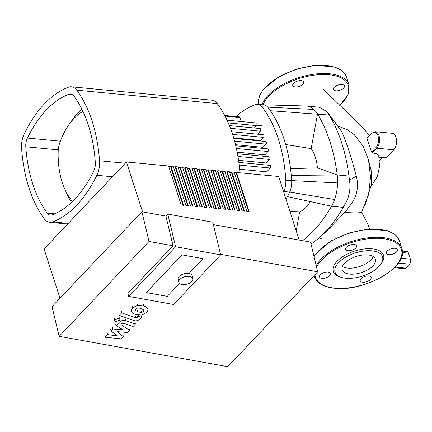 <?xml version="1.0" encoding="UTF-8"?>
<svg xmlns="http://www.w3.org/2000/svg" width="432" height="432" viewBox="0 0 432 432"><rect width="100%" height="100%" fill="white"/><g stroke="black" fill="none" stroke-linecap="round" stroke-linejoin="round"><path stroke-width="0.65" d="M293.576 83.344A5.735 2.786 -17.9 0 1 299.365 80.681A5.735 2.786 -17.9 0 1 303.685 82.026A5.735 2.786 -17.9 0 1 299.084 86.438A5.735 2.786 -17.9 0 1 292.772 85.547A5.735 2.786 -17.9 0 1 293.576 83.344M341.955 84.515A5.735 2.786 -17.9 0 1 344.428 85.909A5.735 2.786 -17.9 0 1 339.827 90.32A5.735 2.786 -17.9 0 1 333.515 89.429A5.735 2.786 -17.9 0 1 335.956 85.973A5.735 2.786 -17.9 0 1 341.955 84.515M394.33 267.732L404.417 268.693A3.613 2.095 -84.6 0 0 405.729 268.105L394.978 267.079M289.899 211.286L299.668 211.869L296.212 230.828M290.536 168.685L317.423 167.87L337.225 174.955A32.508 18.878 95.4 0 1 337.608 182.92A32.508 18.878 95.4 0 1 334.584 199.503A32.508 18.878 95.4 0 1 331.522 206.237L343.229 207.355L345.119 204.109L351.232 203.953L344.72 212.533L325.814 231.919L317.866 238.864A137.284 79.726 -84.6 0 0 343.229 207.355M286.006 199.233A120.064 69.725 -84.6 0 0 287.399 196.592A120.064 69.725 -84.6 0 0 289.618 192.083A14.45 8.392 -84.6 0 0 291.665 180.862A120.064 69.725 -84.6 0 0 291.26 175.419L337.225 174.955A137.284 79.726 -84.6 0 0 317.525 113.956L311.202 148.619L285.698 144.52M287.399 196.592L331.522 206.237A137.284 79.726 -84.6 0 1 302.508 240.656M291.26 175.419A120.064 69.725 -84.6 0 0 270.362 110.722L329.233 115.069L327.71 112.595L341.728 131.56C346.378 141.993 351.248 156.875 356.346 176.213L349.504 180.074L348.937 176.067A137.284 79.726 -84.6 0 0 329.233 115.069M270.362 110.722A120.064 69.725 -84.6 0 0 267.937 107.411A14.45 8.392 -84.6 0 0 263.741 104.83L257.888 104.274A14.45 8.392 95.4 0 1 262.084 106.855L313.875 109.436A32.508 18.878 95.4 0 1 317.525 113.956M305.851 105.986A32.508 18.878 95.4 0 1 305.872 105.986A32.508 18.878 95.4 0 1 306.634 106.034A32.508 18.878 95.4 0 1 313.875 109.436M311.202 148.619A36.121 20.979 95.4 0 1 317.423 167.87M310.343 201.609A36.121 20.979 95.4 0 1 299.668 211.869M306.634 106.034L319.162 107.228L327.008 111.58L327.71 112.595M340.735 129.865L341.728 131.56M349.504 180.074C350.762 188.816 349.304 196.83 345.119 204.109M356.346 176.213C358.873 186.327 357.167 195.572 351.232 203.953M311.013 244.048A137.284 79.726 -84.6 0 0 317.866 238.864L317.866 238.864M344.72 212.533L357.383 213.03L361.633 212.177L368.523 194.681L370.548 177.147L368.507 159.921L363.15 146.081L354.267 134.698L348.16 130.118L337.786 125.874M402.43 252.558L408.461 253.136A3.613 2.095 -84.6 0 0 406.922 251.521L402.376 251.089M408.461 253.136L410.4 259.146L401.123 258.26M398.363 263.072L409.487 264.136A3.613 2.095 -84.6 0 0 410.4 259.146M409.487 264.136L405.729 268.105M371.38 185.998L377.357 176.461L379.528 166.595L378.788 156.184L378.302 155.066L377.033 153.938L372.406 152.788L371.617 152.145L366.908 138.575L367.286 138.046M379.021 157.415L385.565 158.036A1.804 1.048 -84.6 0 0 386.224 157.745L393.746 149.801A9.029 5.243 -84.6 0 0 396.544 139.941A9.029 5.243 -84.6 0 0 392.175 133.299L375.197 131.684L371.585 133.267A0.724 0.47 -136.5 0 0 371.52 133.704A8.305 4.822 95.4 0 1 378.081 136.053A8.305 4.822 95.4 0 1 375.986 147.528A0.724 0.47 43.5 0 0 376.763 148.187A9.029 5.243 -84.6 0 0 379.566 138.321A9.029 5.243 -84.6 0 0 375.197 131.684M382.412 157.739L379.469 160.844M337.608 182.92L285.811 180.306A14.45 8.392 95.4 0 1 283.765 191.527L289.618 192.083L334.584 199.503M285.811 180.306A120.064 69.725 -84.6 0 0 262.084 106.855M235.894 116.548A120.064 69.725 -84.6 0 1 255.674 104.56A14.45 8.392 95.4 0 1 257.888 104.274M283.619 191.835A120.064 69.725 -84.6 0 0 283.765 191.527M72.549 201.442A63.234 36.725 95.4 0 1 64.886 189.308A63.234 36.725 95.4 0 1 58.153 151.945A18.063 10.487 95.4 0 1 59.864 142.555A63.234 36.725 95.4 0 1 69.012 124.562A63.234 36.725 95.4 0 1 82.971 111.37M64.886 189.308L67.284 194.621A70.459 40.921 -84.6 0 0 71.501 202.435M81.934 109.226A70.459 40.921 -84.6 0 0 72.365 119.794L69.012 124.562M227.027 120.188L256.365 122.98A1.447 0.837 95.4 0 1 257.067 124.043A1.447 0.837 95.4 0 1 256.619 125.62L254.372 127.991M229.392 125.609L260.08 128.536A1.447 0.837 95.4 0 1 260.782 129.595A1.447 0.837 95.4 0 1 260.334 131.177L257.488 134.179M231.692 131.722L263.196 134.725A1.447 0.837 95.4 0 1 263.898 135.783A1.447 0.837 95.4 0 1 263.45 137.365L260.507 140.465L233.685 137.911M235.521 144.709L262.985 147.328L266.004 144.142A1.447 0.837 -84.6 0 0 266.452 142.565A1.447 0.837 -84.6 0 0 265.756 141.502L233.847 138.461M236.396 148.484L268.013 151.497L264.87 154.818L237.163 152.177M237.94 156.438L269.465 159.446L266.134 162.961L238.55 160.337M239.177 165.056L270.313 168.026L266.711 171.828L239.625 169.247M270.313 168.026A1.447 0.837 -84.6 0 0 270.761 166.444A1.447 0.837 -84.6 0 0 270.065 165.386L238.842 162.41M269.465 159.446A1.447 0.837 -84.6 0 0 269.914 157.864A1.447 0.837 -84.6 0 0 269.212 156.805L237.47 153.781M268.013 151.497A1.447 0.837 -84.6 0 0 268.461 149.92A1.447 0.837 -84.6 0 0 267.764 148.856L235.786 145.811M241.191 121.532L239.895 117.515A1.447 0.837 -84.6 0 0 239.279 116.867L224.694 115.479M346.48 247.131A5.735 2.786 162.1 0 0 345.67 249.334A5.735 2.786 162.1 0 0 351.983 250.22A5.735 2.786 162.1 0 0 356.584 245.808A5.735 2.786 162.1 0 0 352.264 244.469A5.735 2.786 162.1 0 0 346.48 247.131M394.859 248.303A5.735 2.786 162.1 0 0 388.859 249.761A5.735 2.786 162.1 0 0 386.419 253.217A5.735 2.786 162.1 0 0 392.731 254.102A5.735 2.786 162.1 0 0 397.332 249.691A5.735 2.786 162.1 0 0 394.859 248.303M370.343 279.526A5.735 2.786 162.1 0 0 371.153 277.322A5.735 2.786 162.1 0 0 364.84 276.437A5.735 2.786 162.1 0 0 360.239 280.849A5.735 2.786 162.1 0 0 364.559 282.188A5.735 2.786 162.1 0 0 370.343 279.526M321.964 278.354A5.735 2.786 162.1 0 0 327.969 276.896A5.735 2.786 162.1 0 0 330.41 273.44A5.735 2.786 162.1 0 0 324.097 272.554A5.735 2.786 162.1 0 0 319.496 276.966A5.735 2.786 162.1 0 0 321.964 278.354M372.94 265.874A17.447 8.473 162.1 0 0 375.403 259.168A17.447 8.473 162.1 0 0 362.264 255.091A17.447 8.473 162.1 0 0 344.66 263.185A17.447 8.473 162.1 0 0 342.198 269.892A17.447 8.473 162.1 0 0 355.336 273.969A17.447 8.473 162.1 0 0 372.94 265.874M342.425 266.501A17.447 8.473 162.1 0 0 370.996 259.87A17.447 8.473 162.1 0 0 373.237 256.549M338.596 262.602A24.932 12.107 162.1 0 0 341.14 277.301A24.932 12.107 162.1 0 0 379.004 266.458A24.932 12.107 162.1 0 0 380.597 264.557A24.932 12.107 162.1 0 0 370.359 250.727A24.932 12.107 162.1 0 0 338.596 262.602M380.597 264.557L381.472 263.358A26.379 12.809 162.1 0 0 370.64 248.724A26.379 12.809 162.1 0 0 337.036 261.29A26.379 12.809 162.1 0 0 339.725 276.842L341.14 277.301M189.599 276.507A7.225 3.861 166.5 0 0 182.023 277.803A7.225 3.861 166.5 0 0 178.816 282.161A7.225 3.861 166.5 0 0 182.077 284.45A7.225 3.861 166.5 0 0 189.659 283.154A7.225 3.861 166.5 0 0 192.866 278.797A7.225 3.861 166.5 0 0 189.599 276.507M178.816 282.161L178.103 279.196A7.225 3.861 -13.5 0 1 181.31 274.838A7.225 3.861 -13.5 0 1 188.887 273.537A7.225 3.861 -13.5 0 1 192.154 275.827L192.866 278.797M117.013 331.657L123.395 336.701L121.316 338.893L105.122 337.219L107.573 334.633L117.353 335.907L111.046 330.966L112.903 329.011L123.098 329.843L116.089 325.642L119.227 322.321C121.441 320.42 123.638 319.885 125.815 320.711L135.389 324.049L133.013 326.554L123.665 323.293L121.619 323.762L120.884 324.54L129.449 330.307L127.375 332.5L117.013 331.657M123.034 335.2L123.395 336.701M104.765 335.713L105.122 337.219M107.212 333.126L107.573 334.633M110.684 329.465L111.046 330.966M112.541 327.505L112.903 329.011M115.727 324.14L116.089 325.642M135.027 322.547L135.389 324.049M129.092 328.806L129.449 330.307M143.964 310.16L143.44 311.542L141.755 312.493L137.954 311.926L135.275 310.214L135.783 308.853L137.489 307.881L141.264 308.437L143.969 310.176M131.485 311.477C131.074 310.532 131.506 309.307 132.786 307.8L137.387 305.251L143.635 305.932C146.027 306.671 147.398 307.66 147.755 308.896C148.16 309.847 147.722 311.078 146.437 312.595L141.858 315.122L135.583 314.431C133.213 313.697 131.846 312.714 131.485 311.477L131.08 309.814M137.025 303.75L137.387 305.251M133.693 320.463L119.275 315.398L121.651 312.892L135.859 317.882L137.905 317.417L138.818 316.456L141.637 317.444L140.281 318.87C138.056 320.765 135.859 321.295 133.693 320.463M118.913 313.897L119.275 315.398M121.289 311.391L121.651 312.892M138.526 315.23L138.818 316.456M141.275 315.943L141.637 317.444M118.703 318.443L119.956 319.318L119.561 320.377L115.825 321.484L114.572 320.609L114.966 319.55L118.703 318.443M181.985 254.875L202.991 258.649L188.887 273.537L202.991 258.649L181.985 254.875L146.259 292.588L181.985 254.875M167.265 296.368L146.259 292.588L167.265 296.368L179.577 283.37L167.265 296.368M59.999 298.231L44.075 248.924L126.441 161.978L168.593 165.991L181.208 205.054L183.551 205.281L170.932 166.217L173.275 166.439L185.89 205.502L188.233 205.724L175.619 166.66L177.957 166.887L190.577 205.951L192.92 206.172L180.301 167.108L182.644 167.33L195.259 206.393L197.602 206.62L184.982 167.557L187.326 167.778L199.946 206.842L202.284 207.063L189.67 167.999L192.008 168.226L204.628 207.29L206.971 207.511L194.351 168.448L196.695 168.669L209.309 207.733L211.653 207.959L199.033 168.896L201.377 169.117L213.997 208.181L216.335 208.402L203.72 169.339L206.059 169.565L218.678 208.624L221.022 208.85L208.402 169.787L210.746 170.008L223.36 209.072L225.704 209.293L213.084 170.235L215.428 170.456L228.047 209.52L230.386 209.741L217.771 170.678L220.109 170.905L232.729 209.963L235.073 210.19L222.453 171.126L224.797 171.347L237.411 210.411L239.755 210.632L227.14 171.574L229.478 171.796L242.098 210.859L244.436 211.081L231.822 172.017L234.166 172.244L246.78 211.302L249.124 211.529L236.504 172.465L278.656 176.483L299.192 240.057M168.734 166.439L170.559 166.612L170.932 166.217M173.421 166.887L175.241 167.06L175.619 166.66M178.103 167.33L179.923 167.508L180.301 167.108M182.785 167.778L184.61 167.951L184.982 167.557M187.472 168.226L189.292 168.399L189.67 167.999M192.154 168.669L193.973 168.847L194.351 168.448M196.835 169.117L198.661 169.29L199.033 168.896M201.523 169.565L203.342 169.738L203.72 169.339M206.204 170.008L208.024 170.186L208.402 169.787M210.892 170.456L212.711 170.629L213.084 170.235M215.573 170.905L217.393 171.077L217.771 170.678M220.255 171.347L222.08 171.52L222.453 171.126M224.942 171.796L226.762 171.968L227.14 171.574M229.624 172.244L231.444 172.417L231.822 172.017M234.306 172.687L236.131 172.859L236.504 172.465M248.6 211.48L236.131 172.859M243.918 211.032L231.444 172.417M239.236 210.584L226.762 171.968M234.549 210.141L222.08 171.52M229.867 209.693L217.393 171.077M225.185 209.245L212.711 170.629M220.498 208.802L208.024 170.186M211.135 207.905L198.661 169.29M206.447 207.463L193.973 168.847M201.766 207.014L189.292 168.399M197.078 206.566L184.61 167.951M192.397 206.123L179.923 167.508M187.715 205.675L175.241 167.06M183.028 205.227L170.559 166.612M215.816 208.354L203.342 169.738M126.441 161.978L142.56 211.885M52.207 214.893A10.838 6.291 95.4 0 1 50.452 215.141A10.838 6.291 95.4 0 1 47.228 213.111A112.844 65.529 95.4 0 1 25.807 146.777A10.838 6.291 95.4 0 1 27.394 138.062A112.844 65.529 95.4 0 1 68.909 94.235A10.838 6.291 95.4 0 1 70.664 93.987A10.838 6.291 95.4 0 1 73.888 96.017A112.844 65.529 95.4 0 1 95.315 162.356A10.838 6.291 95.4 0 1 93.722 171.072A112.844 65.529 95.4 0 1 52.207 214.893M68.423 87.21A18.063 10.487 95.4 0 1 71.35 86.794A18.063 10.487 95.4 0 1 76.718 90.18A120.064 69.725 95.4 0 1 99.517 160.763A18.063 10.487 95.4 0 1 96.871 175.289A120.064 69.725 95.4 0 1 52.699 221.918A18.063 10.487 95.4 0 1 49.766 222.334A18.063 10.487 95.4 0 1 44.399 218.948A120.064 69.725 95.4 0 1 21.6 148.365A18.063 10.487 95.4 0 1 24.246 133.839A120.064 69.725 95.4 0 1 68.423 87.21M239.927 172.789A120.064 69.725 -84.6 0 0 217.231 103.572A18.063 10.487 -84.6 0 0 211.864 100.186L71.35 86.794M165.915 216.086L173.032 245.776L127.904 293.414L128.612 296.384L173.626 304.484L220.639 254.858L212.809 222.194L167.8 214.099L165.915 216.086L141.912 211.766L52.024 306.65L59.141 336.344L227.777 366.676L317.666 271.793L220.509 254.313M317.666 271.793L310.549 242.098L213.392 224.624M220.639 254.858L175.624 246.758L128.612 296.384M167.8 214.099L175.624 246.758M141.912 211.766L149.029 241.456L59.141 336.344M173.032 245.776L149.029 241.456M265.529 87.307A45.873 22.275 162.1 0 0 258.881 104.366L258.628 99.457L259.772 95.391L263.018 89.883L278.278 77.063L296.077 69.196L315.095 65.324L334.449 66.89L341.593 70.378L343.462 72.02L346.356 76.75A45.873 22.275 162.1 0 0 311.818 66.026A45.873 22.275 162.1 0 0 265.529 87.307M346.356 76.75L348.97 84.845A45.873 22.275 162.1 0 0 314.431 74.12A45.873 22.275 162.1 0 0 268.142 95.402A45.873 22.275 162.1 0 0 262.051 104.668M339.725 105.354A45.149 21.924 162.1 0 0 330.718 74.92A45.149 21.924 162.1 0 0 268.92 96.055A45.149 21.924 162.1 0 0 263.083 104.771M348.937 176.067L337.225 174.955M366.908 138.575L371.52 133.704M372.406 152.788L376.763 148.187L393.746 149.801M375.986 147.528L371.617 152.145M386.224 157.745L378.956 157.054M228.258 122.92L256.619 125.62M230.461 128.326L260.334 131.177M232.6 134.422L263.45 137.365M234.603 141.151L266.004 144.142M256.819 125.339L261.646 125.798M225.013 116.095L239.895 117.515M314.955 274.655A45.149 21.924 162.1 0 0 334.908 288.139A45.149 21.924 162.1 0 0 395.005 266.814A45.149 21.924 162.1 0 0 381.92 238.513A45.149 21.924 162.1 0 0 321.824 259.843A45.149 21.924 162.1 0 0 316.564 267.208M314.005 256.516L315.916 253.67L331.177 240.851L348.975 232.978L367.994 229.111L387.347 230.672L394.497 234.166L396.365 235.807L399.26 240.538L401.873 248.627A45.873 22.275 162.1 0 0 367.33 237.902A45.873 22.275 162.1 0 0 321.041 259.184A45.873 22.275 162.1 0 0 316.202 265.691M314.215 275.432A45.873 22.275 162.1 0 0 314.566 276.826C317.002 283.311 323.692 287.118 334.643 288.257C364.306 292.151 409.374 266.317 401.873 248.627M399.26 240.538A45.873 22.275 162.1 0 0 364.716 229.813A45.873 22.275 162.1 0 0 318.427 251.095A45.873 22.275 162.1 0 0 314.064 256.765M118.886 320.9L119.227 322.321M125.453 319.21L125.815 320.711M143.078 310.036L143.44 311.542M141.394 310.986L141.755 312.493M137.597 310.424L137.954 311.926M132.43 306.299L132.786 307.8M143.273 304.43L143.635 305.932M135.502 316.381L135.859 317.882M137.543 315.916L137.905 317.417M114.604 318.044L114.966 319.55M47.228 213.111L54.783 213.829M68.909 94.235L72.344 94.565M27.394 138.062L60.367 141.205M25.807 146.777L58.271 149.872M76.718 90.18L217.231 103.572M125.264 163.215L99.517 160.763M96.871 175.289L112.423 176.769M68.251 223.398L52.699 221.918M339.827 105.457L348.035 94.9L348.97 84.845M263.417 104.814L305.872 105.986M327.008 111.58L340.783 129.935M361.638 212.166L367.837 224.143L369.581 228.992M318.908 237.983L321.802 238.621M366.962 138.143L371.585 133.267M323.638 89.489L363.101 128.012L369.463 135.502M368.701 160.726L371.417 171.612L371.628 183.692L364.792 205.956M257.575 123.865L257.029 123.817M314.14 275.513L314.566 276.826M119.956 319.318L119.594 317.817M114.572 320.609L114.21 319.102M67.646 224.041L49.766 222.334"/></g></svg>
